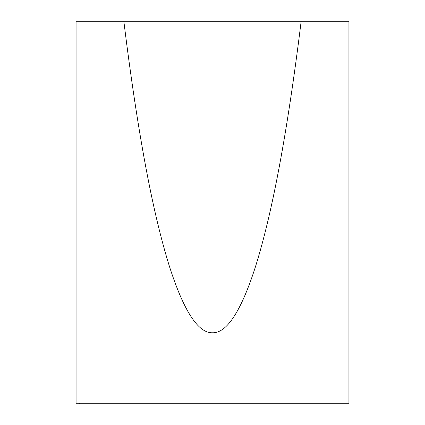 <?xml version="1.0" encoding="UTF-8"?>
<svg xmlns="http://www.w3.org/2000/svg" width="425" height="425" viewBox="0 0 425 425"><rect width="100%" height="100%" fill="white"/><g stroke="black" fill="none" stroke-linecap="round" stroke-linejoin="round"><path stroke-width="0.64" d="M301.166 21.25L348.925 21.25L348.925 403.24L76.075 403.24L76.075 21.25L123.834 21.25L126.592 43.079C140.909 152.846 155.226 221.069 169.543 266.746C183.866 311.212 198.183 333.216 212.5 332.77C226.817 333.216 241.134 311.212 255.457 266.746C269.774 221.069 284.091 152.846 298.408 43.079L301.166 21.25L123.834 21.25M79.666 403.24L79.603 403.75L79.895 403.24"/></g></svg>
